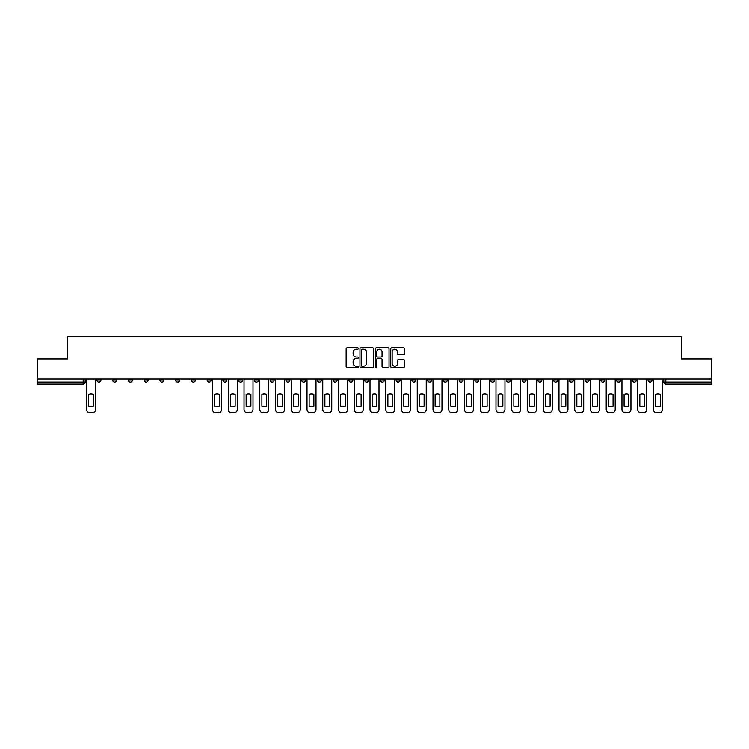 <?xml version="1.0" encoding="UTF-8"?>
<svg xmlns="http://www.w3.org/2000/svg" width="749" height="749" viewBox="0 0 749 749"><rect width="100%" height="100%" fill="white"/><g stroke="black" fill="none" stroke-linecap="round" stroke-linejoin="round"><path stroke-width="1.12" d="M358.35 348.482A0.693 0.693 0 0 0 357.657 347.789L347.124 347.789A0.992 0.992 0 0 0 346.141 348.772L346.141 366.607A0.992 0.992 0 0 0 347.124 367.6L357.657 367.6A0.693 0.693 0 0 0 358.35 366.907A0.693 0.693 0 0 0 357.657 366.214L356.29 366.214A3.174 3.174 0 0 1 353.125 363.04L353.125 361.561A3.174 3.174 0 0 1 356.29 358.387L357.657 358.387A0.693 0.693 0 0 0 358.35 357.694A0.693 0.693 0 0 0 357.657 357.001L356.29 357.001A3.174 3.174 0 0 1 353.125 353.828L353.125 352.339A3.174 3.174 0 0 1 356.29 349.174L357.657 349.174A0.693 0.693 0 0 0 358.35 348.482M522.081 380.099L522.081 378.994L522.081 380.099A2.022 2.022 0 0 0 524.094 382.121A2.022 2.022 0 0 1 522.081 380.099L526.116 380.099A2.022 2.022 0 0 1 524.094 382.121M490.586 378.994L490.586 380.099L494.621 380.099A2.022 2.022 0 0 1 492.608 382.121A2.022 2.022 0 0 1 490.586 380.099L490.586 378.994M474.838 380.099L474.838 378.994L474.838 380.099A2.022 2.022 0 0 0 476.86 382.121A2.022 2.022 0 0 1 474.838 380.099L478.873 380.099A2.022 2.022 0 0 1 476.86 382.121A2.022 2.022 0 0 0 478.873 380.099A2.022 2.022 0 0 1 476.86 382.121M459.09 380.099L459.09 378.994L459.09 380.099A2.022 2.022 0 0 0 461.112 382.121A2.022 2.022 0 0 1 459.09 380.099L463.125 380.099A2.022 2.022 0 0 1 461.112 382.121A2.022 2.022 0 0 0 463.125 380.099A2.022 2.022 0 0 1 461.112 382.121M411.847 380.099L411.847 378.994L411.847 380.099A2.022 2.022 0 0 0 413.869 382.121A2.022 2.022 0 0 1 411.847 380.099L415.882 380.099A2.022 2.022 0 0 1 413.869 382.121M396.099 378.994L396.099 380.099L400.144 380.099A2.022 2.022 0 0 1 398.122 382.121A2.022 2.022 0 0 1 396.099 380.099L396.099 378.994M380.352 378.994L380.352 380.099L384.396 380.099A2.022 2.022 0 0 1 382.374 382.121A2.022 2.022 0 0 1 380.352 380.099L380.352 378.994M364.604 378.994L364.604 380.099L368.648 380.099A2.022 2.022 0 0 1 366.626 382.121A2.022 2.022 0 0 1 364.604 380.099L364.604 378.994M348.856 380.099L348.856 378.994L348.856 380.099A2.022 2.022 0 0 0 350.878 382.121A2.022 2.022 0 0 1 348.856 380.099L352.901 380.099A2.022 2.022 0 0 1 350.878 382.121M317.37 378.994L317.37 380.099L321.405 380.099A2.022 2.022 0 0 1 319.383 382.121A2.022 2.022 0 0 1 317.37 380.099L317.37 378.994M301.622 380.099L301.622 378.994L301.622 380.099A2.022 2.022 0 0 0 303.635 382.121A2.022 2.022 0 0 1 301.622 380.099L305.658 380.099A2.022 2.022 0 0 1 303.635 382.121M128.397 378.994L128.397 380.099L132.442 380.099A2.022 2.022 0 0 1 130.42 382.121A2.022 2.022 0 0 1 128.397 380.099L128.397 378.994M403.458 354.773A0.992 0.992 0 0 0 404.451 353.781L404.451 348.772A0.992 0.992 0 0 0 403.458 347.789L391.764 347.789A0.992 0.992 0 0 0 390.772 348.772L390.772 366.607A0.992 0.992 0 0 0 391.764 367.6L403.458 367.6A0.992 0.992 0 0 0 404.451 366.607L404.451 360.569A0.992 0.992 0 0 0 403.458 359.576L398.449 359.576A0.992 0.992 0 0 0 397.466 360.569L397.466 363.565A2.65 2.65 0 0 1 394.817 366.214A2.65 2.65 0 0 1 392.158 363.565L392.158 351.824A2.65 2.65 0 0 1 394.817 349.174A2.65 2.65 0 0 1 397.466 351.824L397.466 353.781A0.992 0.992 0 0 0 398.449 354.773L403.458 354.773M37.45 378.994L37.45 358.902L67.532 358.902L67.532 336.395L681.468 336.395L681.468 358.902L711.55 358.902L711.55 378.994L37.45 378.994L37.45 382.121L85.199 382.121L85.199 378.994M373.629 348.772A0.992 0.992 0 0 0 372.646 347.789L360.952 347.789A0.992 0.992 0 0 0 359.96 348.772L359.96 366.607A0.992 0.992 0 0 0 360.952 367.6L372.646 367.6A0.992 0.992 0 0 0 373.629 366.607L373.629 348.772M376.354 347.789L388.048 347.789A0.992 0.992 0 0 1 389.04 348.772L389.04 366.607A0.992 0.992 0 0 1 388.048 367.6L383.048 367.6A0.992 0.992 0 0 1 382.056 366.607L382.056 359.38A0.992 0.992 0 0 0 381.063 358.387L377.749 358.387A0.992 0.992 0 0 0 376.756 359.38L376.756 366.907A0.693 0.693 0 0 1 376.064 367.6A0.693 0.693 0 0 1 375.371 366.907L375.371 348.772A0.992 0.992 0 0 1 376.354 347.789M663.801 378.994L663.801 382.121L711.55 382.121L711.55 384.143L665.824 384.143A2.022 2.022 0 0 1 663.801 382.121A2.022 2.022 0 0 0 665.824 384.143L665.824 378.994M711.55 378.994L711.55 382.121M85.199 382.121A2.022 2.022 0 0 1 83.176 384.143A2.022 2.022 0 0 0 85.199 382.121A2.022 2.022 0 0 1 83.176 384.143L37.45 384.143L37.45 382.121M652.098 378.994L652.098 380.099A2.022 2.022 0 0 1 650.076 382.121A2.022 2.022 0 0 1 648.054 380.099A2.022 2.022 0 0 0 650.076 382.121M648.054 378.994L648.054 380.099L652.098 380.099M636.35 378.994L636.35 380.099A2.022 2.022 0 0 1 634.328 382.121A2.022 2.022 0 0 1 632.306 380.099L636.35 380.099M632.306 378.994L632.306 380.099M620.603 378.994L620.603 380.099A2.022 2.022 0 0 1 618.58 382.121A2.022 2.022 0 0 1 616.558 380.099A2.022 2.022 0 0 0 618.58 382.121M616.558 378.994L616.558 380.099L620.603 380.099M604.855 378.994L604.855 380.099A2.022 2.022 0 0 1 602.833 382.121A2.022 2.022 0 0 1 600.82 380.099L604.855 380.099M600.82 378.994L600.82 380.099M589.107 378.994L589.107 380.099A2.022 2.022 0 0 1 587.085 382.121A2.022 2.022 0 0 1 585.072 380.099L589.107 380.099A2.022 2.022 0 0 1 587.085 382.121A2.022 2.022 0 0 0 589.107 380.099M585.072 378.994L585.072 380.099M573.36 378.994L573.36 380.099A2.022 2.022 0 0 1 571.337 382.121A2.022 2.022 0 0 1 569.324 380.099A2.022 2.022 0 0 0 571.337 382.121M569.324 378.994L569.324 380.099L573.36 380.099M557.612 378.994L557.612 380.099A2.022 2.022 0 0 1 555.589 382.121A2.022 2.022 0 0 1 553.577 380.099L557.612 380.099M553.577 378.994L553.577 380.099M541.864 378.994L541.864 380.099A2.022 2.022 0 0 1 539.842 382.121A2.022 2.022 0 0 1 537.829 380.099A2.022 2.022 0 0 0 539.842 382.121M537.829 378.994L537.829 380.099L541.864 380.099M526.116 378.994L526.116 380.099M510.369 378.994L510.369 380.099A2.022 2.022 0 0 1 508.346 382.121A2.022 2.022 0 0 1 506.333 380.099L510.369 380.099A2.022 2.022 0 0 1 508.346 382.121A2.022 2.022 0 0 0 510.369 380.099L510.369 378.994M506.333 378.994L506.333 380.099M494.621 378.994L494.621 380.099A2.022 2.022 0 0 1 492.608 382.121A2.022 2.022 0 0 0 494.621 380.099L494.621 378.994M478.873 378.994L478.873 380.099L478.873 378.994M463.125 378.994L463.125 380.099M447.378 378.994L447.378 380.099A2.022 2.022 0 0 1 445.365 382.121A2.022 2.022 0 0 1 443.342 380.099L447.378 380.099A2.022 2.022 0 0 1 445.365 382.121A2.022 2.022 0 0 0 447.378 380.099M443.342 378.994L443.342 380.099M431.63 378.994L431.63 380.099A2.022 2.022 0 0 1 429.617 382.121A2.022 2.022 0 0 1 427.595 380.099A2.022 2.022 0 0 0 429.617 382.121A2.022 2.022 0 0 0 431.63 380.099A2.022 2.022 0 0 1 429.617 382.121M427.595 378.994L427.595 380.099L431.63 380.099M415.882 378.994L415.882 380.099L415.882 378.994M400.144 378.994L400.144 380.099L400.144 378.994M384.396 378.994L384.396 380.099A2.022 2.022 0 0 1 382.374 382.121A2.022 2.022 0 0 0 384.396 380.099L384.396 378.994M368.648 378.994L368.648 380.099L368.648 378.994M352.901 378.994L352.901 380.099L352.901 378.994M337.153 378.994L337.153 380.099A2.022 2.022 0 0 1 335.131 382.121A2.022 2.022 0 0 1 333.118 380.099A2.022 2.022 0 0 0 335.131 382.121A2.022 2.022 0 0 0 337.153 380.099A2.022 2.022 0 0 1 335.131 382.121M333.118 378.994L333.118 380.099L337.153 380.099M321.405 378.994L321.405 380.099A2.022 2.022 0 0 1 319.383 382.121A2.022 2.022 0 0 0 321.405 380.099L321.405 378.994M305.658 378.994L305.658 380.099M289.91 378.994L289.91 380.099A2.022 2.022 0 0 1 287.888 382.121A2.022 2.022 0 0 1 285.875 380.099L289.91 380.099M285.875 378.994L285.875 380.099M274.162 378.994L274.162 380.099A2.022 2.022 0 0 1 272.14 382.121A2.022 2.022 0 0 1 270.127 380.099L274.162 380.099M270.127 378.994L270.127 380.099M258.414 378.994L258.414 380.099A2.022 2.022 0 0 1 256.392 382.121A2.022 2.022 0 0 1 254.379 380.099L258.414 380.099M254.379 378.994L254.379 380.099M242.667 378.994L242.667 380.099A2.022 2.022 0 0 1 240.654 382.121A2.022 2.022 0 0 1 238.631 380.099L242.667 380.099L242.667 378.994M238.631 378.994L238.631 380.099M226.919 378.994L226.919 380.099A2.022 2.022 0 0 1 224.906 382.121A2.022 2.022 0 0 1 222.884 380.099L226.919 380.099M222.884 378.994L222.884 380.099M211.171 378.994L211.171 380.099A2.022 2.022 0 0 1 209.158 382.121A2.022 2.022 0 0 1 207.136 380.099L211.171 380.099M207.136 378.994L207.136 380.099M195.423 378.994L195.423 380.099A2.022 2.022 0 0 1 193.411 382.121A2.022 2.022 0 0 1 191.388 380.099L195.423 380.099M191.388 378.994L191.388 380.099M179.676 378.994L179.676 380.099A2.022 2.022 0 0 1 177.663 382.121A2.022 2.022 0 0 1 175.641 380.099L179.676 380.099M175.641 378.994L175.641 380.099M163.928 378.994L163.928 380.099A2.022 2.022 0 0 1 161.915 382.121A2.022 2.022 0 0 1 159.893 380.099A2.022 2.022 0 0 0 161.915 382.121M159.893 378.994L159.893 380.099L163.928 380.099M148.18 378.994L148.18 380.099A2.022 2.022 0 0 1 146.167 382.121A2.022 2.022 0 0 1 144.145 380.099L148.18 380.099M144.145 378.994L144.145 380.099M132.442 378.994L132.442 380.099A2.022 2.022 0 0 1 130.42 382.121A2.022 2.022 0 0 0 132.442 380.099M116.694 378.994L116.694 380.099A2.022 2.022 0 0 1 114.672 382.121A2.022 2.022 0 0 1 112.65 380.099A2.022 2.022 0 0 0 114.672 382.121A2.022 2.022 0 0 0 116.694 380.099A2.022 2.022 0 0 1 114.672 382.121M112.65 378.994L112.65 380.099L116.694 380.099M100.946 378.994L100.946 380.099A2.022 2.022 0 0 1 98.924 382.121A2.022 2.022 0 0 1 96.902 380.099L100.946 380.099L100.946 378.994M96.902 378.994L96.902 380.099M362.039 349.174A0.693 0.693 0 0 0 361.346 349.867L361.346 365.521A0.693 0.693 0 0 0 362.039 366.214L363.48 366.214A3.174 3.174 0 0 0 366.645 363.04L366.645 352.339A3.174 3.174 0 0 0 363.48 349.174L362.039 349.174M382.056 351.871A2.65 2.65 0 0 0 379.406 349.221A2.65 2.65 0 0 0 376.756 351.871L376.756 356.009A0.992 0.992 0 0 0 377.749 357.001L381.063 357.001A0.992 0.992 0 0 0 382.056 356.009L382.056 351.871M88.682 394.395L88.682 406.089A6.31 6.31 0 0 0 93.419 406.089L93.419 394.395A6.31 6.31 0 0 0 88.682 394.395M86.556 378.994L86.556 409.581A3.024 3.024 0 0 0 89.59 412.605L92.511 412.605A3.024 3.024 0 0 0 95.544 409.581L95.544 378.994M214.654 394.395L214.654 406.089A6.31 6.31 0 0 0 219.401 406.089L219.401 394.395A6.31 6.31 0 0 0 214.654 394.395M212.538 378.994L212.538 409.581A3.024 3.024 0 0 0 215.562 412.605L218.493 412.605A3.024 3.024 0 0 0 221.517 409.581L221.517 378.994M230.402 394.395L230.402 406.089A6.31 6.31 0 0 0 235.149 406.089L235.149 394.395A6.31 6.31 0 0 0 230.402 394.395M228.286 378.994L228.286 409.581A3.024 3.024 0 0 0 231.31 412.605L234.24 412.605A3.024 3.024 0 0 0 237.264 409.581L237.264 378.994M246.149 394.395L246.149 406.089A6.31 6.31 0 0 0 250.896 406.089L250.896 394.395A6.31 6.31 0 0 0 246.149 394.395M244.034 378.994L244.034 409.581A3.024 3.024 0 0 0 247.058 412.605L249.988 412.605A3.024 3.024 0 0 0 253.012 409.581L253.012 378.994M261.897 394.395L261.897 406.089A6.31 6.31 0 0 0 266.644 406.089L266.644 394.395A6.31 6.31 0 0 0 261.897 394.395M259.781 378.994L259.781 409.581A3.024 3.024 0 0 0 262.805 412.605L265.736 412.605A3.024 3.024 0 0 0 268.76 409.581L268.76 378.994M277.645 394.395L277.645 406.089A6.31 6.31 0 0 0 282.392 406.089L282.392 394.395A6.31 6.31 0 0 0 277.645 394.395M275.529 378.994L275.529 409.581A3.024 3.024 0 0 0 278.553 412.605L281.484 412.605A3.024 3.024 0 0 0 284.508 409.581L284.508 378.994M293.393 394.395L293.393 406.089A6.31 6.31 0 0 0 298.139 406.089L298.139 394.395A6.31 6.31 0 0 0 293.393 394.395M291.277 378.994L291.277 409.581A3.024 3.024 0 0 0 294.301 412.605L297.231 412.605A3.024 3.024 0 0 0 300.255 409.581L300.255 378.994M309.14 394.395L309.14 406.089A6.31 6.31 0 0 0 313.887 406.089L313.887 394.395A6.31 6.31 0 0 0 309.14 394.395M307.015 378.994L307.015 409.581A3.024 3.024 0 0 0 310.049 412.605L312.979 412.605A3.024 3.024 0 0 0 316.003 409.581L316.003 378.994M324.888 394.395L324.888 406.089A6.31 6.31 0 0 0 329.635 406.089L329.635 394.395A6.31 6.31 0 0 0 324.888 394.395M322.763 378.994L322.763 409.581A3.024 3.024 0 0 0 325.796 412.605L328.727 412.605A3.024 3.024 0 0 0 331.751 409.581L331.751 378.994M340.636 394.395L340.636 406.089A6.31 6.31 0 0 0 345.373 406.089L345.373 394.395A6.31 6.31 0 0 0 340.636 394.395M338.511 378.994L338.511 409.581A3.024 3.024 0 0 0 341.544 412.605L344.465 412.605A3.024 3.024 0 0 0 347.499 409.581L347.499 378.994M356.384 394.395L356.384 406.089A6.31 6.31 0 0 0 361.121 406.089L361.121 394.395A6.31 6.31 0 0 0 356.384 394.395M354.258 378.994L354.258 409.581A3.024 3.024 0 0 0 357.292 412.605L360.213 412.605A3.024 3.024 0 0 0 363.246 409.581L363.246 378.994M372.131 394.395L372.131 406.089A6.31 6.31 0 0 0 376.869 406.089L376.869 394.395A6.31 6.31 0 0 0 372.131 394.395M370.006 378.994L370.006 409.581A3.024 3.024 0 0 0 373.039 412.605L375.961 412.605A3.024 3.024 0 0 0 378.994 409.581L378.994 378.994M387.879 394.395L387.879 406.089A6.31 6.31 0 0 0 392.616 406.089L392.616 394.395A6.31 6.31 0 0 0 387.879 394.395M385.754 378.994L385.754 409.581A3.024 3.024 0 0 0 388.787 412.605L391.708 412.605A3.024 3.024 0 0 0 394.742 409.581L394.742 378.994M403.627 394.395L403.627 406.089A6.31 6.31 0 0 0 408.364 406.089L408.364 394.395A6.31 6.31 0 0 0 403.627 394.395M401.501 378.994L401.501 409.581A3.024 3.024 0 0 0 404.535 412.605L407.456 412.605A3.024 3.024 0 0 0 410.489 409.581L410.489 378.994M419.365 394.395L419.365 406.089A6.31 6.31 0 0 0 424.112 406.089L424.112 394.395A6.31 6.31 0 0 0 419.365 394.395M417.249 378.994L417.249 409.581A3.024 3.024 0 0 0 420.273 412.605L423.204 412.605A3.024 3.024 0 0 0 426.237 409.581L426.237 378.994M435.113 394.395L435.113 406.089A6.31 6.31 0 0 0 439.86 406.089L439.86 394.395A6.31 6.31 0 0 0 435.113 394.395M432.997 378.994L432.997 409.581A3.024 3.024 0 0 0 436.021 412.605L438.951 412.605A3.024 3.024 0 0 0 441.985 409.581L441.985 378.994M450.861 394.395L450.861 406.089A6.31 6.31 0 0 0 455.607 406.089L455.607 394.395A6.31 6.31 0 0 0 450.861 394.395M448.745 378.994L448.745 409.581A3.024 3.024 0 0 0 451.769 412.605L454.699 412.605A3.024 3.024 0 0 0 457.723 409.581L457.723 378.994M466.608 394.395L466.608 406.089A6.31 6.31 0 0 0 471.355 406.089L471.355 394.395A6.31 6.31 0 0 0 466.608 394.395M464.492 378.994L464.492 409.581A3.024 3.024 0 0 0 467.516 412.605L470.447 412.605A3.024 3.024 0 0 0 473.471 409.581L473.471 378.994M482.356 394.395L482.356 406.089A6.31 6.31 0 0 0 487.103 406.089L487.103 394.395A6.31 6.31 0 0 0 482.356 394.395M480.24 378.994L480.24 409.581A3.024 3.024 0 0 0 483.264 412.605L486.195 412.605A3.024 3.024 0 0 0 489.219 409.581L489.219 378.994M498.104 394.395L498.104 406.089A6.31 6.31 0 0 0 502.851 406.089L502.851 394.395A6.31 6.31 0 0 0 498.104 394.395M495.988 378.994L495.988 409.581A3.024 3.024 0 0 0 499.012 412.605L501.942 412.605A3.024 3.024 0 0 0 504.966 409.581L504.966 378.994M513.851 394.395L513.851 406.089A6.31 6.31 0 0 0 518.598 406.089L518.598 394.395A6.31 6.31 0 0 0 513.851 394.395M511.736 378.994L511.736 409.581A3.024 3.024 0 0 0 514.76 412.605L517.69 412.605A3.024 3.024 0 0 0 520.714 409.581L520.714 378.994M529.599 394.395L529.599 406.089A6.31 6.31 0 0 0 534.346 406.089L534.346 394.395A6.31 6.31 0 0 0 529.599 394.395M527.483 378.994L527.483 409.581A3.024 3.024 0 0 0 530.507 412.605L533.438 412.605A3.024 3.024 0 0 0 536.462 409.581L536.462 378.994M545.347 394.395L545.347 406.089A6.31 6.31 0 0 0 550.094 406.089L550.094 394.395A6.31 6.31 0 0 0 545.347 394.395M543.231 378.994L543.231 409.581A3.024 3.024 0 0 0 546.255 412.605L549.186 412.605A3.024 3.024 0 0 0 552.21 409.581L552.21 378.994M561.095 394.395L561.095 406.089A6.31 6.31 0 0 0 565.841 406.089L565.841 394.395A6.31 6.31 0 0 0 561.095 394.395M558.979 378.994L558.979 409.581A3.024 3.024 0 0 0 562.003 412.605L564.933 412.605A3.024 3.024 0 0 0 567.957 409.581L567.957 378.994M576.842 394.395L576.842 406.089A6.31 6.31 0 0 0 581.589 406.089L581.589 394.395A6.31 6.31 0 0 0 576.842 394.395M574.717 378.994L574.717 409.581A3.024 3.024 0 0 0 577.751 412.605L580.681 412.605A3.024 3.024 0 0 0 583.705 409.581L583.705 378.994M592.59 394.395L592.59 406.089A6.31 6.31 0 0 0 597.337 406.089L597.337 394.395A6.31 6.31 0 0 0 592.59 394.395M590.465 378.994L590.465 409.581A3.024 3.024 0 0 0 593.498 412.605L596.429 412.605A3.024 3.024 0 0 0 599.453 409.581L599.453 378.994M608.338 394.395L608.338 406.089A6.31 6.31 0 0 0 613.075 406.089L613.075 394.395A6.31 6.31 0 0 0 608.338 394.395M606.213 378.994L606.213 409.581A3.024 3.024 0 0 0 609.246 412.605L612.167 412.605A3.024 3.024 0 0 0 615.201 409.581L615.201 378.994M624.086 394.395L624.086 406.089A6.31 6.31 0 0 0 628.823 406.089L628.823 394.395A6.31 6.31 0 0 0 624.086 394.395M621.96 378.994L621.96 409.581A3.024 3.024 0 0 0 624.994 412.605L627.915 412.605A3.024 3.024 0 0 0 630.948 409.581L630.948 378.994M639.833 394.395L639.833 406.089A6.31 6.31 0 0 0 644.571 406.089L644.571 394.395A6.31 6.31 0 0 0 639.833 394.395M637.708 378.994L637.708 409.581A3.024 3.024 0 0 0 640.741 412.605L643.663 412.605A3.024 3.024 0 0 0 646.696 409.581L646.696 378.994M655.581 394.395L655.581 406.089A6.31 6.31 0 0 0 660.318 406.089L660.318 394.395A6.31 6.31 0 0 0 655.581 394.395M653.456 378.994L653.456 409.581A3.024 3.024 0 0 0 656.489 412.605L659.41 412.605A3.024 3.024 0 0 0 662.444 409.581L662.444 378.994M83.176 378.994L83.176 384.143M665.824 384.143A2.022 2.022 0 0 1 663.801 382.121"/></g></svg>
